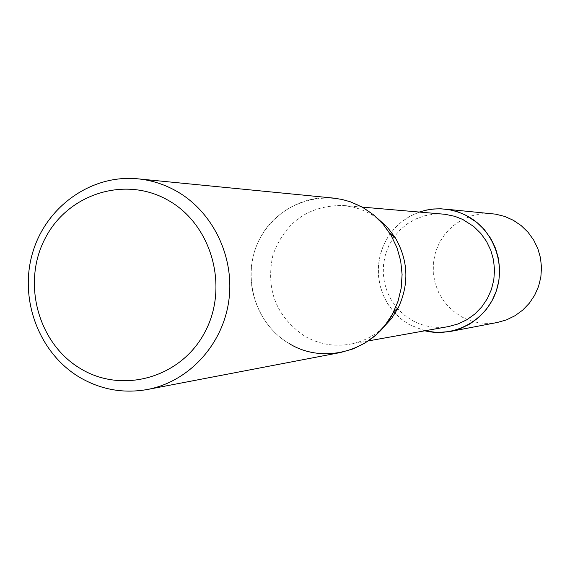 <?xml version="1.0" encoding="UTF-8"?>
<svg xmlns="http://www.w3.org/2000/svg" width="570" height="570" viewBox="0 0 570 570"><rect width="100%" height="100%" fill="white"/><g stroke="black" fill="none" stroke-linecap="round" stroke-linejoin="round"><path stroke-width="0.43" stroke-dasharray="2.85 2.14" d="M424.849 330.792L409.253 324.558L400.966 318.858L393.72 311.854L387.693 303.739L383.054 294.74L379.926 285.093L378.387 275.054L378.48 264.9L380.204 254.904L383.51 245.328L388.312 236.429L394.483 228.449L401.864 221.609L410.257 216.087L419.434 212.047L410.257 216.087L401.864 221.609L394.483 228.449L388.312 236.429L383.51 245.328L380.204 254.904L378.48 264.9L378.387 275.054L379.926 285.093L383.054 294.733L387.693 303.739L393.72 311.847L400.966 318.858L409.253 324.558L424.849 330.792M382.848 327.985C373.264 336.514 362.256 341.929 349.823 344.23C333.899 346.881 318.887 344.209 304.786 336.229C276.051 316.507 265.449 289.361 272.987 254.79C285.335 221.673 308.84 205.236 343.503 205.492L353.486 207.131L361.245 209.532L370.479 213.85L377.867 218.666M448.583 326.546C435.537 328.719 423.225 326.582 411.661 320.126L404.244 315.046L397.725 308.833M340.482 352.517C322.442 355.723 305.42 352.794 289.432 343.724C254.206 323.496 240.611 274.305 260.091 238.16C279.051 201.716 326.923 186.946 362.563 207.302C373.906 213.757 383.104 222.614 390.158 233.864C404.7 259.215 405.883 285.171 393.713 311.733M289.432 343.724C259.029 326.118 243.867 286.653 254.199 252.524C264.323 218.331 298.559 194.57 333.443 198.089M397.368 308.427L391.676 300.711L387.358 292.139L384.515 282.941L383.247 273.401L383.574 263.775L385.498 254.348L388.961 245.385L393.863 237.148L400.076 229.881L407.407 223.782L415.658 219.037L424.593 215.788L433.948 214.128L443.46 214.12M424.728 330.821L409.224 324.608L400.945 318.901L393.692 311.897L387.664 303.789L383.026 294.79L379.891 285.142L378.345 275.111L378.43 264.957L380.14 254.954L383.432 245.378L388.227 236.472L394.39 228.485L401.757 221.63L410.144 216.094L419.313 212.04M497.425 322.456C484.5 324.765 472.295 322.734 460.809 316.371L452.153 310.258L444.828 302.563L439.114 293.593L435.224 283.675L433.286 273.187L433.392 262.521L435.523 252.075L439.613 242.243L445.498 233.394L452.972 225.87L461.757 219.942L471.511 215.852L481.885 213.764L492.466 213.75M368.32 340.917L349.823 344.23M362.221 207.11L343.503 205.492"/><path stroke-width="0.85" d="M467.984 216.415C494.005 230.743 506.352 264.972 495.522 293.065C484.949 321.266 453.385 337.939 424.849 330.792C453.385 337.939 484.949 321.266 495.522 293.065C506.352 264.972 494.005 230.743 467.984 216.415C452.345 208.093 436.157 206.632 419.434 212.047C436.164 206.632 452.345 208.093 467.984 216.415M377.867 218.666L387.415 227.33L395.238 237.676C408.277 260.397 409.338 283.661 398.416 307.472L391.569 318.488L382.848 327.985M362.221 207.11L445.106 214.292L454.846 216.336L462.584 219.372L473.691 226.454L480.759 233.372L486.538 241.445L490.841 250.437L493.534 260.048L494.532 269.995L493.798 279.963L491.361 289.638L487.293 298.723L481.736 306.938L474.846 314.02L466.859 319.756L458.009 323.974L448.583 326.546L368.32 340.917M398.416 307.472L393.713 311.733C375.388 350.351 324.815 365.463 289.432 343.717M176.807 191.328C213.572 212.296 235.232 258.174 228.648 301.851C222.158 345.541 188.314 381.743 147.48 389.481C123.405 393.749 100.726 389.666 79.458 377.226C39.024 353.101 18.896 299.471 32.533 253.08C45.899 206.611 91.314 174.149 137.883 178.83C151.613 180.22 164.588 184.388 176.807 191.328M137.883 178.83L333.443 198.089L342.086 199.464L350.529 201.858L362.563 207.302L373.607 214.883L383.211 224.338L391.084 235.389L396.969 247.686L400.682 260.861L402.099 274.498L401.187 288.178L397.974 301.466L392.552 313.956L385.106 325.263L375.858 335.039L365.114 342.99L353.193 348.868L340.482 352.517L147.48 389.481M168.478 200.483C211.912 224.893 229.211 287.152 204.822 332.253C181.075 377.725 122.522 394.298 80.477 368.605C38.076 343.567 21.71 283.055 45.059 238.566C67.773 193.715 125.386 175.396 168.478 200.483M397.725 308.833L397.368 308.427M419.313 212.04L426.381 210.066L433.642 208.983L440.988 208.798L449.873 209.788L458.366 212.047L464.878 214.74L476.855 222.386L484.55 229.881L490.848 238.638L495.551 248.378L498.515 258.809L499.648 269.603L498.914 280.433L496.335 290.964L491.988 300.86L486.025 309.823L478.615 317.583L469.993 323.895L460.439 328.577L450.236 331.491L437.439 332.538L424.728 330.821M444.657 209.047L495.579 214.149L504.699 216.422L513.299 220.262L521.194 225.606L528.048 232.261L533.663 240.027L537.852 248.67L540.495 257.925L541.5 267.508L540.845 277.113L538.543 286.454L534.667 295.239L529.345 303.197L522.74 310.087L515.052 315.695L506.523 319.863L497.425 322.456L450.236 331.491M395.238 237.676L390.158 233.864"/></g></svg>
